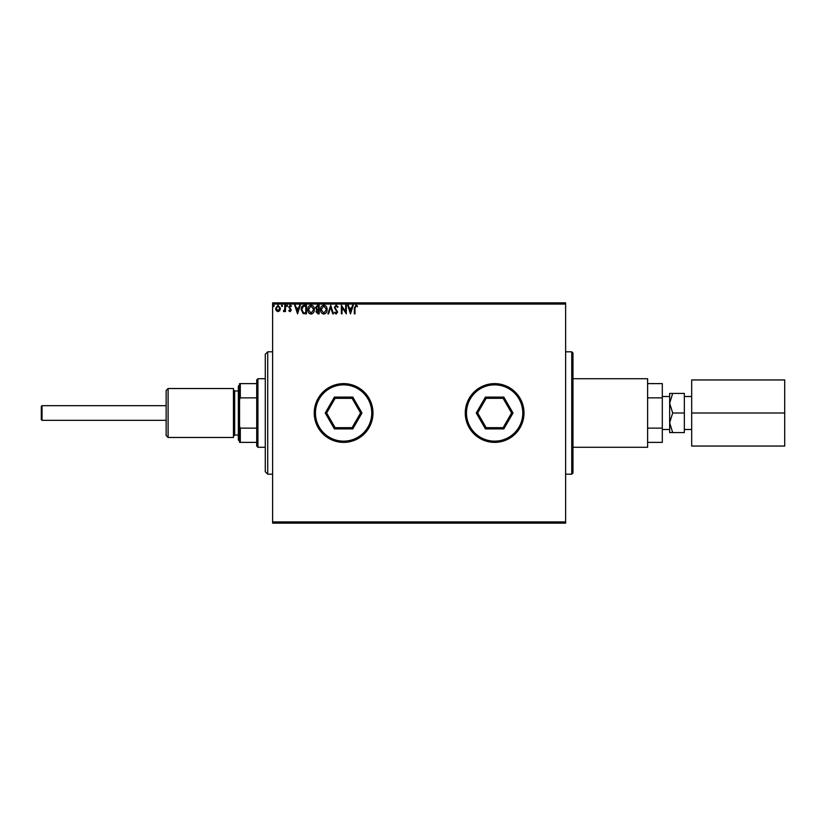 <?xml version="1.0" encoding="UTF-8"?>
<svg xmlns="http://www.w3.org/2000/svg" width="826" height="826" viewBox="0 0 826 826"><rect width="100%" height="100%" fill="white"/><g stroke="black" fill="none" stroke-linecap="round" stroke-linejoin="round"><path stroke-width="1.24" d="M465.265 413A29.375 29.375 0 0 0 494.629 442.375A29.375 29.375 0 0 1 465.265 413A29.375 29.375 0 0 1 494.629 383.625A29.375 29.375 0 0 0 465.265 413M572.965 353.032L572.965 472.968L571.737 474.196L571.737 351.804L572.965 353.032M565.624 523.147L272.621 523.147L272.621 521.929L565.624 521.929L565.624 523.147M279.777 310.628L278.001 311.67L276.225 310.638L275.585 308.408L278.001 305.186L280.417 308.408L279.777 310.628M285.466 305.3L285.466 311.557L284.815 311.557L284.815 310.638L283.659 311.67L283.473 310.782L284.712 309.554L284.815 305.3L285.466 305.3M290.04 311.67L288.759 310.772L289.152 310.235L289.998 310.896L290.628 310.06L288.759 306.993L290.153 305.186L291.506 306.033L291.134 306.611L290.225 305.95L289.42 306.962L291.289 310.029L290.04 311.67M304.453 305.3L306.446 305.3L306.446 313.859L303.111 313.56L301.18 309.471C301.077 307.004 302.171 305.61 304.453 305.3M319.187 305.3L319.187 313.859L317.979 313.859L316.007 311.743L316.802 309.915L315.46 307.726L317.473 305.3L319.187 305.3M330.72 305.3L333.467 313.859L332.754 313.859L330.668 307.365L328.583 313.859L327.87 313.859L330.72 305.3M345.66 305.3L346.321 305.3L346.321 313.859L342.036 307.478L342.036 313.859L341.375 313.859L341.375 305.3L345.66 311.67L345.66 305.3M354.994 308.16L354.994 313.859L354.333 313.859L354.333 308.077L355.903 305.073L357.524 306.064L357.183 306.725L355.913 305.95L354.994 308.16M272.621 304.071L272.621 302.853L565.624 302.853L565.624 304.071L272.621 304.071L272.621 521.929M565.624 304.071L565.624 521.929M350.492 313.859L347.632 305.3L348.355 305.3L349.233 308.046L351.639 308.046L352.526 305.3L353.239 305.3L350.492 313.859M336.151 305.073L338.082 306.952L337.545 307.386L336.203 305.95L335.005 307.406L337.638 312.083L336.11 314.087L334.458 312.631L334.974 312.104L336.12 313.209L336.987 312.125L334.344 307.396L336.151 305.073M327.096 309.543C327.148 311.991 326.063 313.498 323.844 314.087C321.572 313.56 320.467 312.052 320.509 309.585C320.467 307.138 321.562 305.63 323.792 305.073C326.022 305.61 327.127 307.107 327.096 309.543M314.355 309.543C314.407 311.991 313.322 313.498 311.103 314.087C308.831 313.56 307.726 312.052 307.768 309.585C307.726 307.138 308.821 305.63 311.051 305.073C313.281 305.61 314.386 307.107 314.355 309.543M297.556 313.859L294.696 305.3L295.409 305.3L296.297 308.046L298.702 308.046L299.58 305.3L300.292 305.3L297.556 313.859M287.551 305.899L287.004 306.611L286.457 305.899L287.004 305.186L287.551 305.899M282.502 305.899L281.955 306.611L281.408 305.899L281.955 305.186L282.502 305.899M274.263 305.899L273.716 306.611L273.169 305.899L273.716 305.186L274.263 305.899M349.512 308.924L350.441 311.794L351.36 308.924L349.512 308.924M321.169 309.585L323.813 313.209L326.435 309.543L323.813 305.95L321.169 309.585M317.845 312.982L318.526 312.982L318.526 310.235L316.668 311.722L317.845 312.982M318.196 309.358L318.526 306.178L317.773 306.178L316.11 307.726L317.153 309.254L318.196 309.358M308.428 309.585L311.072 313.209L313.694 309.543L311.072 305.95L308.428 309.585M305.785 312.982L305.785 306.178L303.318 306.394L301.831 309.471L303.462 312.744L305.785 312.982M296.575 308.924L297.494 311.794L298.413 308.924L296.575 308.924M276.245 308.408L278.001 310.896L279.756 308.408L278.001 305.95L276.245 308.408M42.033 405.659L42.033 420.341L41.3 419.608L41.3 406.392L42.033 405.659L166.14 405.659M42.033 420.341L166.14 420.341M691.682 429.489L684.341 429.489M691.682 396.511L684.341 396.511M669.649 429.489L662.307 429.489M669.649 396.511L662.307 396.511M572.965 378.731L647.625 378.731L647.625 447.269L572.965 447.269M669.649 422.788L669.649 432.587L672.684 432.587L669.649 422.788L672.684 413L669.649 403.212L669.649 422.788M669.649 393.413L669.649 403.212L672.684 393.413L669.649 393.413M647.625 397.864L662.307 397.864L662.307 383.625L647.625 383.625M662.307 397.864L662.307 442.375L647.625 442.375M647.625 428.136L662.307 428.136M672.684 393.413L684.341 393.413L684.341 432.587L672.684 432.587M684.341 413L672.684 413M784.7 413L784.7 446.05L691.682 446.05L691.682 379.95L784.7 379.95L784.7 413L691.682 413M168.101 437.481L166.14 435.519L166.14 390.481L168.101 388.519L168.101 437.481L233.448 437.481L233.448 388.519L168.101 388.519M239.571 441.146L238.353 439.928L238.353 386.072L239.571 384.854M267.727 474.196L265.27 471.749L265.27 354.251L267.727 351.804L267.727 474.196L272.621 474.196M257.929 447.269L256.71 446.05L256.71 379.95L257.929 378.731L257.929 447.269L265.27 447.269M256.71 442.375L239.571 442.375L239.571 383.625L240.304 383.625L240.304 397.864L239.571 399.536M256.71 397.864L240.304 397.864M239.571 426.464L240.304 428.136L240.304 442.375M256.71 428.136L240.304 428.136M256.71 383.625L240.304 383.625M318.165 398.318A29.375 29.375 0 0 1 358.288 387.559A29.375 29.375 0 0 1 369.046 427.682A29.375 29.375 0 0 1 328.913 438.441A29.375 29.375 0 0 1 318.165 398.318A29.375 29.375 0 0 0 328.913 438.441A29.375 29.375 0 0 0 369.046 427.682M361.974 413L352.795 428.911L334.416 428.911L325.238 413L334.416 397.089L352.795 397.089L361.974 413L360.559 413L352.082 398.318L335.129 398.318L326.642 413L335.129 427.682L352.082 427.682L360.559 413M352.795 397.089L352.082 398.318M335.129 398.318L334.416 397.089M326.642 413L325.238 413M335.129 427.682L334.416 428.911M352.795 428.911L352.082 427.682M494.629 383.625A29.375 29.375 0 0 1 524.004 413A29.375 29.375 0 0 1 494.629 442.375A29.375 29.375 0 0 1 465.265 413A29.375 29.375 0 0 1 494.629 383.625M503.819 428.911L485.451 428.911L476.261 413L485.451 397.089L503.819 397.089L513.008 413L503.819 428.911L503.117 427.682L511.593 413L503.117 398.318L486.153 398.318L477.676 413L486.153 427.682L503.117 427.682M513.008 413L511.593 413M503.117 398.318L503.819 397.089M486.153 398.318L485.451 397.089M477.676 413L476.261 413M485.451 428.911L486.153 427.682M238.353 390.966L234.677 390.966L234.677 435.034L233.448 436.252M367.983 427.073A28.146 28.146 0 0 0 357.679 388.623A28.146 28.146 0 0 0 319.228 398.927A28.146 28.146 0 0 0 329.533 437.377A28.146 28.146 0 0 0 367.983 427.073M494.629 441.146A28.146 28.146 0 0 0 522.786 413A28.146 28.146 0 0 0 494.629 384.854A28.146 28.146 0 0 0 466.483 413A28.146 28.146 0 0 0 494.629 441.146M571.737 351.804L565.624 351.804M571.737 474.196L565.624 474.196M238.353 435.034L234.677 435.034M234.677 390.966L233.448 389.748M267.727 351.804L272.621 351.804M257.929 378.731L265.27 378.731"/></g></svg>
